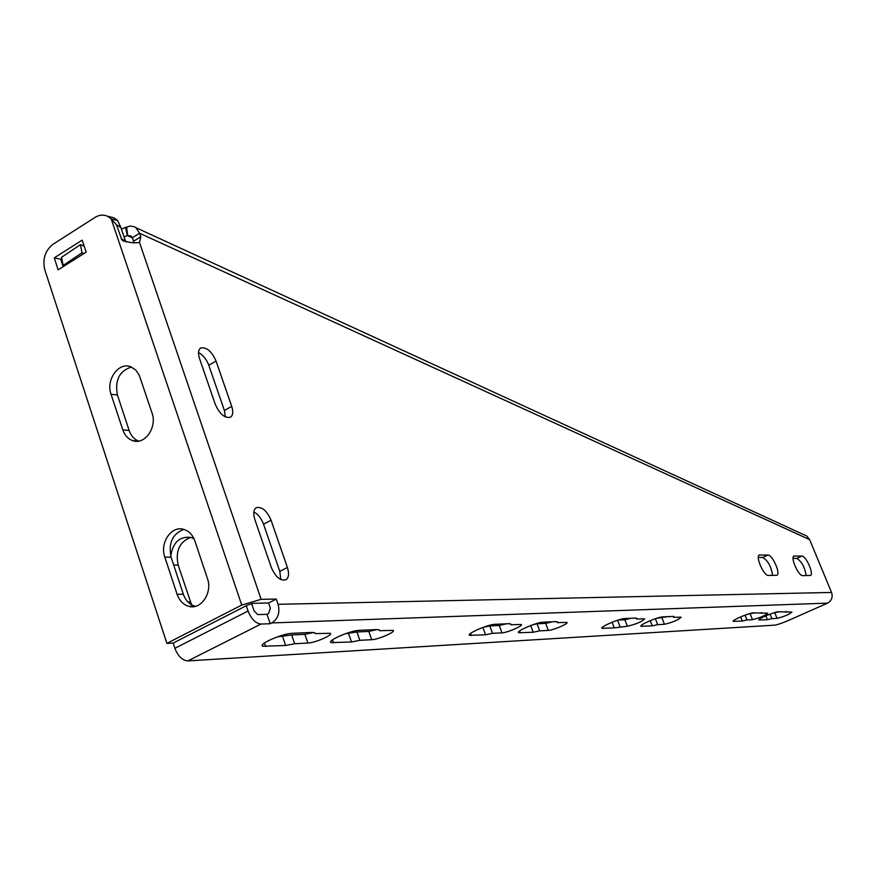 <?xml version="1.0" encoding="UTF-8"?>
<svg xmlns="http://www.w3.org/2000/svg" width="876" height="876" viewBox="0 0 876 876"><rect width="100%" height="100%" fill="white"/><g stroke="black" fill="none" stroke-linecap="round" stroke-linejoin="round"><path stroke-width="1.31" d="M809.654 539.66L139.569 233.235L132.407 237.735L130.94 235.94L127.305 235.556L125.597 227.431L130.163 226.052L134.181 226.676L135.933 227.683L139.569 233.235L140.773 236.761L139.525 242.51C133.338 243.342 127.436 242.455 121.83 239.838L116.519 224.847L111.186 218.869L107.419 216.208C103.346 214.445 99.24 214.828 95.112 217.357L53.108 244.218C45.07 250.58 42.322 259.176 44.862 269.994L166.878 643.378L173.174 643.083L174.882 648.306C178.025 656.223 182.361 660.427 187.88 660.898L774.285 625.179C777.362 624.763 782.038 623.208 788.312 620.526L827.557 603.126C831.674 600.761 833.01 597.202 831.554 592.45L809.654 539.66L806.851 536.079L804.562 535.028M173.174 643.083L247.82 604.944L253.35 603.301L268.571 602.995L270.366 608.229L268.549 613.55L267.016 614.328L257.763 614.591L254.095 610.879L251.609 603.564M132.407 237.735L133.94 242.499M806.194 575.631C804.781 567.068 801.628 561.33 796.755 558.406L793.076 558.33M772.577 575.455C771.23 566.52 767.934 560.53 762.689 557.486L758.331 557.388M280.78 579.529L279.805 571.382L263.556 524.209C261.333 518.34 258.091 514.256 253.843 511.956M225.373 416.943L224.387 410.505L208.806 365.27C206.484 359.237 203.057 354.988 198.513 352.524M166.878 643.378L241.743 605.075L261.136 599.326L276.301 599.064L278.097 604.309C280.178 612.62 278.053 618.828 271.757 622.935L270.213 623.712L260.982 624.051C255.628 623.427 251.324 619.091 248.072 611.043L246.276 605.732M276.301 599.064L268.571 602.995M801.879 556.074C805.909 555.691 814.034 573.802 810.552 575.455L802.657 575.62C798.573 576.145 790.294 557.683 793.864 556.052L801.879 556.074L796.755 558.406M767.989 555.045C772.38 554.65 780.79 573.452 777.023 575.269L768.372 575.444C763.927 575.992 755.342 556.808 759.229 555.023L767.989 555.045L762.689 557.486M271.067 520.224L287.394 567.473C289.277 573.528 288.806 577.623 285.981 579.748C280.451 581.171 275.546 577.043 271.275 567.363L254.839 519.523C253.033 513.632 253.503 509.69 256.263 507.708C261.869 506.416 266.797 510.588 271.067 520.224L263.556 524.209M231.713 406.355C233.421 411.808 232.983 415.443 230.388 417.239C224.694 418.367 219.646 414.041 215.244 404.263L199.498 358.426C197.845 353.127 198.283 349.634 200.812 347.947C206.583 346.951 211.663 351.32 216.054 361.054L231.713 406.355L224.387 410.505M241.743 605.075L111.186 218.869L117.526 220.424L120.855 227.464L125.783 241.918M164.819 557.125C159.487 542.77 171.608 525.118 183.949 529.454C189.085 531.152 192.731 535.006 194.899 541.029L207.415 578.423C212.748 592.669 201.064 610.112 188.833 606.334C183.292 604.725 179.383 600.706 177.094 594.289L164.819 557.125L171.105 557.213L183.347 594.213C185.635 600.607 189.534 604.593 195.052 606.203L195.479 606.302M152.019 412.979C157.461 427.357 144.617 445.468 132.572 440.595C127.973 438.887 124.71 435.306 122.793 429.831L111.033 394.233C105.624 379.79 118.818 361.492 130.918 366.858L135.703 370L139.229 375.136L152.019 412.979M82.18 240.133L86.177 252.135L58.166 269.808L54.246 257.873L82.18 240.133M54.246 257.873L60.74 259.241L63.171 266.654M83.691 244.689L82.464 245.466M61.802 258.562L60.74 259.241M131.378 367.044C119.366 370.953 114.712 380.283 117.417 395.021L129.155 430.477C131.017 435.799 134.181 439.347 138.638 441.099M183.752 529.4C172.441 533.834 168.225 543.109 171.105 557.213M117.526 220.424L113.77 217.763L109.369 216.679M170.765 556.096C172.955 542.288 179.679 536.068 190.935 537.459L194.001 538.773M190.694 537.382C179.46 541.828 175.277 551.048 178.156 565.064L191.548 604.779M294.675 643.74L285.631 645.502L262.712 646.225C257.752 644.276 282.63 633.414 292.365 633.304L312.042 632.428L314.758 632.779L315.152 633.611L330.219 633.282C333.69 634.782 315.086 642.885 307.859 643.039L294.675 643.74L291.664 634.936L304.859 634.333L313.597 632.461M277.276 636.918L291.664 634.936M315.152 633.611L314.9 632.877M359.85 640.312L351.517 641.977L331.029 642.623C326.606 640.838 350.531 630.424 359.313 630.337L376.998 629.548L379.319 629.866L379.604 630.687L393.094 630.392C396.204 631.76 378.268 639.557 371.731 639.688L359.85 640.312L356.915 631.968L368.807 631.421L377.238 629.537M345.341 633.742L356.915 631.968M379.604 630.687L379.308 629.855M771.876 618.653L767.42 619.693L758.934 620C757.061 619.157 774.559 611.733 778.359 611.766L791.893 612.083C789.079 614.514 784.14 616.605 777.067 618.379L771.876 618.653L770.037 614.12M786.276 612.236L785.936 611.426M773.256 612.992L779.552 611.711M510.719 624.741L521.264 624.489C523.728 625.617 507.193 632.757 501.97 632.844L492.531 633.337L485.567 634.793L469.58 635.319C466.12 633.863 488.074 624.358 495.05 624.314L509.011 623.701L510.653 623.931L510.719 624.741L510.369 623.8M492.531 633.337L489.793 625.913L499.243 625.475L506.383 623.811M483.234 627.315L489.793 625.913M636.567 619.036L644.659 618.828C641.9 621.73 636.14 624.205 627.38 626.252L614.273 627.895L602.031 628.322C599.37 627.15 619.354 618.576 624.763 618.565L635.593 618.084L636.721 618.259L636.567 619.036L636.206 618.106M618.171 620.055L624.862 619.759L630.84 618.303M620.033 626.636L617.569 620.252M656.726 618.303L667.665 616.671M657.679 624.654L652.259 625.858L641.024 626.252C638.56 625.168 657.942 616.868 662.935 616.879L672.91 616.43L673.907 616.584L673.699 617.35L681.134 617.153C678.342 619.945 672.779 622.321 664.457 624.303L657.679 624.654L655.368 618.741M673.699 617.35L673.337 616.441M746.987 619.956L742.322 621.04L733.278 621.369C731.285 620.471 749.199 612.85 753.25 612.872L767.737 613.189C764.923 615.697 759.842 617.854 752.506 619.671L746.987 619.956L745.049 615.138M747.907 614.142L755.145 612.795M761.748 613.353L761.408 612.51M539.704 630.862L533.188 632.242L518.658 632.735C515.493 631.377 536.736 622.212 543.109 622.19L555.866 621.621L557.311 621.829L557.289 622.628L566.892 622.398C569.126 623.438 553.128 630.337 548.321 630.402L539.704 630.862L537.032 623.756L545.671 623.362L552.373 621.774M557.289 622.628L556.928 621.675M532.488 624.873L537.032 623.756M270.213 623.712L267.016 614.328M64.364 265.899L63.127 265.428L61.561 257.303L80.417 244.656L82.026 252.792L83.932 253.547M80.417 244.656L84.184 246.156M63.127 265.428L82.026 252.792M124.053 236.903L127.305 235.556L132.462 237.889M121.414 229.118L125.597 227.431M127.655 235.458L126.604 226.95M827.557 603.126L271.757 622.935M278.097 604.309L831.554 592.45M139.525 242.51L261.136 599.326M120.855 227.464L116.519 224.847M125.52 241.218L121.195 238.666M140.773 236.761L133.601 241.25M794.521 555.877L793.59 556.304M759.974 554.826L758.901 555.318M287.394 567.473L279.805 571.382M216.054 361.054L208.806 365.27M111.033 394.233L117.417 395.021M122.793 429.831L129.155 430.477M177.094 594.289L183.347 594.213M174.882 648.306L248.072 611.043M187.957 601.987L190.388 601.943M173.689 565.02L178.156 565.064M285.631 645.502L282.609 636.666M265.691 646.576L264.475 642.995M307.859 643.039L304.859 634.333M351.517 641.977L348.582 633.589M333.581 642.929L332.519 639.874M371.731 639.688L368.807 631.421M767.42 619.693L765.843 615.806M759.656 620.109L759.317 619.266M777.067 618.379L774.844 612.915M471.376 635.549L470.587 633.403M501.97 632.844L499.243 625.475M485.567 634.793L482.862 627.446M627.38 626.252L624.862 619.759M614.273 627.895L612.094 622.234M603.257 628.486L602.71 627.03M664.457 624.303L662.004 618.062M652.259 625.858L650.233 620.668M642.108 626.406L641.604 625.125M752.506 619.671L750.239 614.043M742.322 621.04L740.658 616.879M734.077 621.478L733.705 620.558M548.321 630.402L545.671 623.362M533.188 632.242L530.681 625.541M520.224 632.932L519.523 631.059M260.982 624.051L187.88 660.898M806.851 536.079L135.933 227.683M123.921 241.349L121.83 239.838M132.572 440.595L138.364 441.143M188.833 606.334L195.052 606.203M107.419 216.208L113.77 217.763M262.712 646.225L262.34 645.13M331.029 642.623L330.723 641.736M469.58 635.319L469.372 634.761"/></g></svg>
